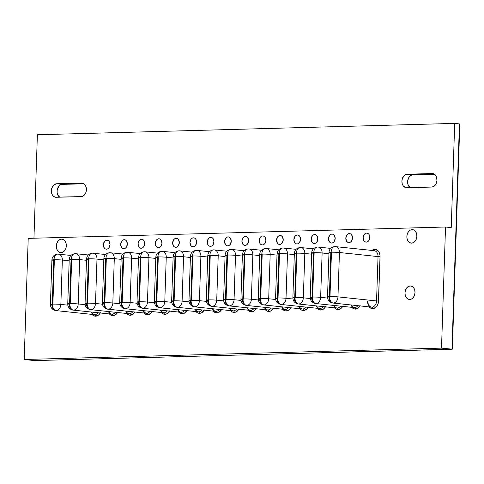 <?xml version="1.0" encoding="UTF-8"?>
<svg xmlns="http://www.w3.org/2000/svg" width="484" height="484" viewBox="0 0 484 484"><rect width="100%" height="100%" fill="white"/><g stroke="black" fill="none" stroke-linecap="round" stroke-linejoin="round"><path stroke-width="0.73" d="M194.259 306.802A6.074 4.471 -84 0 0 194.731 306.82A5.651 3.805 -91.6 0 1 191.119 300.788A0.423 0.315 96 0 1 190.817 300.37L191.119 300.788L191.446 300.358L192.916 255.994L192.62 255.582L192.287 256.012L190.817 300.37L192.287 256.012A5.651 0.375 -178.1 0 0 190.448 256.224A5.651 0.375 1.9 0 1 192.287 256.012A0.423 0.315 96 0 1 192.62 255.582A5.651 3.805 -91.6 0 1 196.232 250.337A5.651 3.805 -91.6 0 1 196.607 250.349A6.074 4.471 96 0 1 197.042 250.367A6.074 4.471 96 0 1 200.89 256.284A5.651 0.375 -178.1 0 0 192.916 255.994L191.446 300.358A0.423 0.315 96 0 1 191.119 300.788A5.651 3.805 88.4 0 0 194.731 306.82A6.074 4.471 -84 0 0 199.42 300.643A5.651 0.375 -178.1 0 0 191.446 300.358A5.651 0.375 1.9 0 1 199.42 300.643L200.89 256.284L207.721 257.004L200.89 256.284A6.074 4.471 -84 0 0 197.085 250.367A6.074 4.471 -84 0 0 196.607 250.349A5.651 3.805 88.4 0 0 196.232 250.337A5.651 3.805 88.4 0 0 192.62 255.582A0.423 0.315 96 0 1 192.916 255.994A5.651 0.375 1.9 0 1 200.89 256.284L199.42 300.643A6.074 4.471 96 0 1 194.731 306.82A6.074 4.471 96 0 1 194.296 306.802A6.074 4.471 96 0 1 190.448 300.891A5.651 0.375 1.9 0 1 188.978 300.588A5.651 0.375 1.9 0 1 190.817 300.37A5.651 0.375 -178.1 0 0 188.978 300.588L190.448 256.224A5.651 0.375 1.9 0 0 191.918 256.526M176.938 307.273A6.074 4.471 -84 0 0 177.416 307.292A5.651 3.805 -91.6 0 1 173.798 301.26A0.423 0.315 96 0 1 173.502 300.842L173.798 301.26L174.125 300.824L175.595 256.466L175.299 256.054L174.972 256.484L173.502 300.842L174.972 256.484A0.423 0.315 96 0 1 175.299 256.054A5.651 3.805 -91.6 0 1 178.917 250.809A5.651 3.805 -91.6 0 1 179.286 250.821A6.074 4.471 96 0 1 179.727 250.839A6.074 4.471 96 0 1 183.575 256.756A5.651 0.375 -178.1 0 0 175.595 256.466L174.125 300.824A5.651 0.375 1.9 0 1 182.099 301.115L183.575 256.756L190.406 257.476L183.575 256.756A6.074 4.471 -84 0 0 179.764 250.839A6.074 4.471 -84 0 0 179.286 250.821A5.651 3.805 88.4 0 0 178.917 250.809A5.651 3.805 88.4 0 0 175.299 256.054A0.423 0.315 96 0 1 175.595 256.466A5.651 0.375 1.9 0 1 183.575 256.756L182.099 301.115A5.651 0.375 -178.1 0 0 174.125 300.824A0.423 0.315 96 0 1 173.798 301.26A5.651 3.805 88.4 0 0 177.416 307.292A6.074 4.471 -84 0 0 182.099 301.115A6.074 4.471 96 0 1 177.416 307.292A6.074 4.471 96 0 1 176.975 307.273A6.074 4.471 96 0 1 173.127 301.357A5.651 0.375 1.9 0 1 171.657 301.06A5.651 0.375 1.9 0 1 173.502 300.842A5.651 0.375 -178.1 0 0 171.657 301.06L173.127 256.695A5.651 0.375 1.9 0 1 174.972 256.484A5.651 0.375 -178.1 0 0 173.127 256.695A5.651 0.375 1.9 0 0 174.603 256.998M159.617 307.745A6.074 4.471 -84 0 0 160.095 307.763A5.651 3.805 -91.6 0 1 156.483 301.732A0.423 0.315 96 0 1 156.181 301.314L156.483 301.732L156.81 301.296L158.28 256.937L157.978 256.52L157.651 256.956L156.181 301.314L157.651 256.956A0.423 0.315 96 0 1 157.978 256.52A5.651 3.805 -91.6 0 1 161.596 251.281A5.651 3.805 -91.6 0 1 161.971 251.293A6.074 4.471 96 0 1 162.406 251.311A6.074 4.471 96 0 1 166.254 257.222A5.651 0.375 -178.1 0 0 158.28 256.937L156.81 301.296A5.651 0.375 1.9 0 1 164.784 301.586L166.254 257.222L173.084 257.948L166.254 257.222A6.074 4.471 -84 0 0 162.442 251.311A6.074 4.471 -84 0 0 161.971 251.293A5.651 3.805 88.4 0 0 161.596 251.281A5.651 3.805 88.4 0 0 157.978 256.52A0.423 0.315 96 0 1 158.28 256.937A5.651 0.375 1.9 0 1 166.254 257.222L164.784 301.586A5.651 0.375 -178.1 0 0 156.81 301.296A0.423 0.315 96 0 1 156.483 301.732A5.651 3.805 88.4 0 0 160.095 307.763A6.074 4.471 -84 0 0 164.784 301.586A6.074 4.471 96 0 1 160.095 307.763A6.074 4.471 96 0 1 159.659 307.745A6.074 4.471 96 0 1 155.812 301.828A5.651 0.375 1.9 0 1 154.335 301.532A5.651 0.375 1.9 0 1 156.181 301.314A5.651 0.375 -178.1 0 0 154.335 301.526L155.812 257.167A5.651 0.375 1.9 0 1 157.651 256.956A5.651 0.375 -178.1 0 0 155.812 257.167A5.651 0.375 1.9 0 0 157.282 257.47M142.302 308.217A6.074 4.471 -84 0 0 142.78 308.235A5.651 3.805 -91.6 0 1 139.162 302.204A0.423 0.315 96 0 1 138.866 301.786L139.162 302.204L139.489 301.768L140.959 257.409L140.662 256.992L140.336 257.428L138.866 301.786L140.336 257.428A0.423 0.315 96 0 1 140.662 256.992A5.651 3.805 -91.6 0 1 144.28 251.753A5.651 3.805 -91.6 0 1 144.649 251.765A6.074 4.471 96 0 1 145.085 251.777A6.074 4.471 96 0 1 148.933 257.694A5.651 0.375 -178.1 0 0 140.959 257.409L139.489 301.768A5.651 0.375 1.9 0 1 147.463 302.058L148.933 257.694L155.769 258.42L148.933 257.694A6.074 4.471 -84 0 0 145.127 251.783A6.074 4.471 -84 0 0 144.649 251.765A5.651 3.805 88.4 0 0 144.28 251.753A5.651 3.805 88.4 0 0 140.662 256.992A0.423 0.315 96 0 1 140.959 257.409A5.651 0.375 1.9 0 1 148.933 257.694L147.463 302.058A5.651 0.375 -178.1 0 0 139.489 301.768A0.423 0.315 96 0 1 139.162 302.204A5.651 3.805 88.4 0 0 142.78 308.235A6.074 4.471 -84 0 0 147.463 302.058A6.074 4.471 96 0 1 142.78 308.235A6.074 4.471 96 0 1 142.338 308.217A6.074 4.471 96 0 1 138.491 302.3A5.651 0.375 1.9 0 1 137.02 302.004A5.651 0.375 1.9 0 1 138.866 301.786A5.651 0.375 -178.1 0 0 137.02 301.998M124.981 308.683A6.074 4.471 -84 0 0 125.459 308.707A5.651 3.805 -91.6 0 1 121.841 302.669A0.423 0.315 96 0 1 121.544 302.258L121.841 302.669L122.168 302.24L123.644 257.881L123.341 257.464L123.015 257.899L121.544 302.258L123.015 257.899A0.423 0.315 96 0 1 123.341 257.464A5.651 3.805 -91.6 0 1 126.959 252.224A5.651 3.805 -91.6 0 1 127.334 252.237A6.074 4.471 96 0 1 127.77 252.249A6.074 4.471 96 0 1 131.618 258.166A5.651 0.375 -178.1 0 0 123.644 257.881L122.168 302.24A5.651 0.375 1.9 0 1 130.148 302.53L131.618 258.166L138.448 258.892L131.618 258.166A6.074 4.471 -84 0 0 127.806 252.255A6.074 4.471 -84 0 0 127.334 252.237A5.651 3.805 88.4 0 0 126.959 252.224A5.651 3.805 88.4 0 0 123.341 257.464A0.423 0.315 96 0 1 123.644 257.881A5.651 0.375 1.9 0 1 131.618 258.166L130.148 302.53A5.651 0.375 -178.1 0 0 122.168 302.24A0.423 0.315 96 0 1 121.841 302.669A5.651 3.805 88.4 0 0 125.459 308.707A6.074 4.471 -84 0 0 130.148 302.53A6.074 4.471 96 0 1 125.459 308.707A6.074 4.471 96 0 1 125.023 308.689A6.074 4.471 96 0 1 121.175 302.772A5.651 0.375 1.9 0 1 119.699 302.47A5.651 0.375 1.9 0 1 121.544 302.258A5.651 0.375 -178.1 0 0 119.699 302.47L121.175 258.111A5.651 0.375 1.9 0 1 123.015 257.899A5.651 0.375 -178.1 0 0 121.175 258.111A5.651 0.375 1.9 0 0 122.646 258.414M107.666 309.155A6.074 4.471 -84 0 0 108.138 309.179A5.651 3.805 -91.6 0 1 104.526 303.141A0.423 0.315 96 0 1 104.223 302.73L104.526 303.141L104.853 302.712L106.323 258.353L106.026 257.936L105.7 258.365L104.223 302.73L105.7 258.365A0.423 0.315 96 0 1 106.026 257.936A5.651 3.805 -91.6 0 1 109.644 252.69A5.651 3.805 -91.6 0 1 110.013 252.702A6.074 4.471 96 0 1 110.449 252.721A6.074 4.471 96 0 1 114.297 258.637A5.651 0.375 -178.1 0 0 106.323 258.353L104.853 302.712A5.651 0.375 1.9 0 1 112.826 303.002L114.297 258.637L121.133 259.357L114.297 258.637A6.074 4.471 -84 0 0 110.491 252.727A6.074 4.471 -84 0 0 110.013 252.702A5.651 3.805 88.4 0 0 109.644 252.69A5.651 3.805 88.4 0 0 106.026 257.936A0.423 0.315 96 0 1 106.323 258.353A5.651 0.375 1.9 0 1 114.297 258.637L112.826 303.002A5.651 0.375 -178.1 0 0 104.853 302.712A0.423 0.315 96 0 1 104.526 303.141A5.651 3.805 88.4 0 0 108.138 309.179A6.074 4.471 -84 0 0 112.826 303.002A6.074 4.471 96 0 1 108.138 309.179A6.074 4.471 96 0 1 107.702 309.161A6.074 4.471 96 0 1 103.854 303.244A5.651 0.375 1.9 0 1 102.384 302.942A5.651 0.375 1.9 0 1 104.223 302.73A5.651 0.375 -178.1 0 0 102.384 302.942L103.854 258.583A5.651 0.375 1.9 0 1 105.7 258.365A5.651 0.375 -178.1 0 0 103.854 258.583A5.651 0.375 1.9 0 0 105.324 258.886M90.345 309.627A6.074 4.471 -84 0 0 90.823 309.651A5.651 3.805 -91.6 0 1 87.205 303.613A0.423 0.315 96 0 1 86.908 303.202L87.205 303.613L87.531 303.184L89.008 258.825L88.705 258.408L88.378 258.837L86.908 303.202L88.378 258.837A0.423 0.315 96 0 1 88.705 258.408A5.651 3.805 -91.6 0 1 92.323 253.162A5.651 3.805 -91.6 0 1 92.698 253.174A6.074 4.471 96 0 1 93.134 253.192A6.074 4.471 96 0 1 96.981 259.109A5.651 0.375 -178.1 0 0 89.008 258.825L87.531 303.184A5.651 0.375 1.9 0 1 95.511 303.474L96.981 259.109L103.812 259.829L96.981 259.109A6.074 4.471 -84 0 0 93.17 253.199A6.074 4.471 -84 0 0 92.698 253.174A5.651 3.805 88.4 0 0 92.323 253.162A5.651 3.805 88.4 0 0 88.705 258.408A0.423 0.315 96 0 1 89.008 258.825A5.651 0.375 1.9 0 1 96.981 259.109L95.511 303.474A5.651 0.375 -178.1 0 0 87.531 303.184A0.423 0.315 96 0 1 87.205 303.613A5.651 3.805 88.4 0 0 90.823 309.651A6.074 4.471 -84 0 0 95.511 303.474A6.074 4.471 96 0 1 90.823 309.651A6.074 4.471 96 0 1 90.387 309.633A6.074 4.471 96 0 1 86.539 303.716A5.651 0.375 1.9 0 1 85.063 303.414A5.651 0.375 1.9 0 1 86.908 303.202A5.651 0.375 -178.1 0 0 85.063 303.414L86.533 259.055A5.651 0.375 1.9 0 1 88.378 258.837A5.651 0.375 -178.1 0 0 86.533 259.055A5.651 0.375 1.9 0 0 88.009 259.357M73.03 310.099A6.074 4.471 -84 0 0 73.501 310.123A5.651 3.805 -91.6 0 1 69.89 304.085A0.423 0.315 96 0 1 69.587 303.674L69.89 304.085L70.216 303.656L71.686 259.291L71.39 258.879L71.063 259.309L69.587 303.674L71.063 259.309A0.423 0.315 96 0 1 71.39 258.879A5.651 3.805 -91.6 0 1 75.008 253.634A5.651 3.805 -91.6 0 1 75.377 253.646A6.074 4.471 96 0 1 75.813 253.664A6.074 4.471 96 0 1 79.66 259.581A5.651 0.375 -178.1 0 0 71.686 259.291L70.216 303.656A5.651 0.375 1.9 0 1 78.19 303.946L79.66 259.581L86.497 260.301L79.66 259.581A6.074 4.471 -84 0 0 75.855 253.67A6.074 4.471 -84 0 0 75.377 253.646A5.651 3.805 88.4 0 0 75.008 253.634A5.651 3.805 88.4 0 0 71.39 258.879A0.423 0.315 96 0 1 71.686 259.291A5.651 0.375 1.9 0 1 79.66 259.581L78.19 303.946A5.651 0.375 -178.1 0 0 70.216 303.656A0.423 0.315 96 0 1 69.89 304.085A5.651 3.805 88.4 0 0 73.501 310.123A6.074 4.471 -84 0 0 78.19 303.946A6.074 4.471 96 0 1 73.501 310.123A6.074 4.471 96 0 1 73.066 310.105A6.074 4.471 96 0 1 69.218 304.188A5.651 0.375 1.9 0 1 67.748 303.885A5.651 0.375 1.9 0 1 69.587 303.674A5.651 0.375 -178.1 0 0 67.748 303.885L69.218 259.527A5.651 0.375 1.9 0 1 71.063 259.309A5.651 0.375 -178.1 0 0 69.218 259.527A5.651 0.375 1.9 0 0 70.688 259.823M55.708 310.571A6.074 4.471 -84 0 0 56.186 310.595A5.651 3.805 -91.6 0 1 52.568 304.557A0.423 0.315 96 0 1 52.272 304.146L52.568 304.557L52.895 304.127L54.365 259.763L54.069 259.351L53.742 259.781L52.272 304.146L53.742 259.781A0.423 0.315 96 0 1 54.069 259.351A5.651 3.805 -91.6 0 1 57.687 254.106A5.651 3.805 -91.6 0 1 58.056 254.118A6.074 4.471 96 0 1 58.497 254.136A6.074 4.471 96 0 1 62.345 260.053A5.651 0.375 -178.1 0 0 54.365 259.763L52.895 304.127A5.651 0.375 1.9 0 1 60.869 304.412L62.345 260.053L69.176 260.773L62.345 260.053A6.074 4.471 -84 0 0 58.534 254.142A6.074 4.471 -84 0 0 58.056 254.118A5.651 3.805 88.4 0 0 57.687 254.106A5.651 3.805 88.4 0 0 54.069 259.351A0.423 0.315 96 0 1 54.365 259.763A5.651 0.375 1.9 0 1 62.345 260.053L60.869 304.412A5.651 0.375 -178.1 0 0 52.895 304.127A0.423 0.315 96 0 1 52.568 304.557A5.651 3.805 88.4 0 0 56.186 310.595A6.074 4.471 -84 0 0 60.869 304.412A6.074 4.471 96 0 1 56.186 310.595A6.074 4.471 96 0 1 55.751 310.577A6.074 4.471 96 0 1 51.897 304.66A5.651 0.375 1.9 0 1 50.427 304.357A5.651 0.375 1.9 0 1 52.272 304.146A5.651 0.375 -178.1 0 0 50.427 304.357L51.897 259.999A5.651 0.375 1.9 0 1 53.742 259.781A5.651 0.375 -178.1 0 0 51.897 259.999A5.651 0.375 1.9 0 0 53.373 260.295M211.575 306.33A6.074 4.471 -84 0 0 212.052 306.348A5.651 3.805 -91.6 0 1 208.435 300.316A0.423 0.315 96 0 1 208.138 299.899L208.435 300.316L208.761 299.886L210.231 255.522L209.935 255.11L209.608 255.54L208.138 299.899L209.608 255.54A0.423 0.315 96 0 1 209.935 255.11A5.651 3.805 -91.6 0 1 213.553 249.865A5.651 3.805 -91.6 0 1 213.922 249.877A6.074 4.471 96 0 1 214.364 249.895A6.074 4.471 96 0 1 218.211 255.812A5.651 0.375 -178.1 0 0 210.231 255.522L208.761 299.886A5.651 0.375 1.9 0 1 216.735 300.171L218.211 255.812L225.042 256.532L218.211 255.812A6.074 4.471 -84 0 0 214.4 249.895A6.074 4.471 -84 0 0 213.922 249.877A5.651 3.805 88.4 0 0 213.553 249.865A5.651 3.805 88.4 0 0 209.935 255.11A0.423 0.315 96 0 1 210.231 255.522A5.651 0.375 1.9 0 1 218.211 255.812L216.735 300.171A5.651 0.375 -178.1 0 0 208.761 299.886A0.423 0.315 96 0 1 208.435 300.316A5.651 3.805 88.4 0 0 212.052 306.348A6.074 4.471 -84 0 0 216.735 300.171A6.074 4.471 96 0 1 212.052 306.348A6.074 4.471 96 0 1 211.617 306.336A6.074 4.471 96 0 1 207.763 300.419A5.651 0.375 1.9 0 1 206.293 300.116A5.651 0.375 1.9 0 1 208.138 299.899A5.651 0.375 -178.1 0 0 206.293 300.116L207.763 255.752A5.651 0.375 1.9 0 1 209.608 255.54A5.651 0.375 -178.1 0 0 207.763 255.752A5.651 0.375 1.9 0 0 209.239 256.054M228.896 305.858A6.074 4.471 -84 0 0 229.368 305.876A5.651 3.805 -91.6 0 1 225.756 299.844A0.423 0.315 96 0 1 225.453 299.433L225.756 299.844L226.082 299.414L227.553 255.05L227.256 254.638L226.929 255.068L225.453 299.433L226.929 255.068A0.423 0.315 96 0 1 227.256 254.638A5.651 3.805 -91.6 0 1 230.874 249.393A5.651 3.805 -91.6 0 1 231.243 249.405A6.074 4.471 96 0 1 231.679 249.423A6.074 4.471 96 0 1 235.526 255.34A5.651 0.375 -178.1 0 0 227.553 255.05L226.082 299.414A5.651 0.375 1.9 0 1 234.056 299.699L235.526 255.34L242.363 256.06L235.526 255.34A6.074 4.471 -84 0 0 231.721 249.429A6.074 4.471 -84 0 0 231.243 249.405A5.651 3.805 88.4 0 0 230.874 249.393A5.651 3.805 88.4 0 0 227.256 254.638A0.423 0.315 96 0 1 227.553 255.05A5.651 0.375 1.9 0 1 235.526 255.34L234.056 299.699A5.651 0.375 -178.1 0 0 226.082 299.414A0.423 0.315 96 0 1 225.756 299.844A5.651 3.805 88.4 0 0 229.368 305.876A6.074 4.471 -84 0 0 234.056 299.699A6.074 4.471 96 0 1 229.368 305.876A6.074 4.471 96 0 1 228.932 305.864A6.074 4.471 96 0 1 225.084 299.947A5.651 0.375 1.9 0 1 223.614 299.644A5.651 0.375 1.9 0 1 225.453 299.433A5.651 0.375 -178.1 0 0 223.614 299.644L225.084 255.28A5.651 0.375 1.9 0 1 226.929 255.068A5.651 0.375 -178.1 0 0 225.084 255.28A5.651 0.375 1.9 0 0 226.554 255.582M246.211 305.386A6.074 4.471 -84 0 0 246.689 305.41A5.651 3.805 -91.6 0 1 243.071 299.372A0.423 0.315 96 0 1 242.774 298.961L243.071 299.372L243.398 298.943L244.874 254.578L244.571 254.167L244.245 254.596L242.774 298.961L244.245 254.596A0.423 0.315 96 0 1 244.571 254.167A5.651 3.805 -91.6 0 1 248.189 248.921A5.651 3.805 -91.6 0 1 248.564 248.933A6.074 4.471 96 0 1 249 248.951A6.074 4.471 96 0 1 252.848 254.868A5.651 0.375 -178.1 0 0 244.874 254.578L243.398 298.943A5.651 0.375 1.9 0 1 251.377 299.227L252.848 254.868L259.678 255.588L252.848 254.868A6.074 4.471 -84 0 0 249.036 248.957A6.074 4.471 -84 0 0 248.564 248.933A5.651 3.805 88.4 0 0 248.189 248.921A5.651 3.805 88.4 0 0 244.571 254.167A0.423 0.315 96 0 1 244.874 254.578A5.651 0.375 1.9 0 1 252.848 254.868L251.377 299.227A5.651 0.375 -178.1 0 0 243.398 298.943A0.423 0.315 96 0 1 243.071 299.372A5.651 3.805 88.4 0 0 246.689 305.41A6.074 4.471 -84 0 0 251.377 299.227A6.074 4.471 96 0 1 246.689 305.41A6.074 4.471 96 0 1 246.253 305.392A6.074 4.471 96 0 1 242.405 299.475A5.651 0.375 1.9 0 1 240.929 299.173A5.651 0.375 1.9 0 1 242.774 298.961A5.651 0.375 -178.1 0 0 240.929 299.173L242.399 254.814A5.651 0.375 -178.1 0 1 244.245 254.596A5.651 0.375 1.9 0 0 242.399 254.808A5.651 0.375 1.9 0 0 243.876 255.11M263.532 304.914A6.074 4.471 -84 0 0 264.004 304.938A5.651 3.805 -91.6 0 1 260.392 298.9A0.423 0.315 96 0 1 260.089 298.489L260.392 298.9L260.719 298.471L262.189 254.106L261.892 253.695L261.566 254.124L260.089 298.489L261.566 254.124A0.423 0.315 96 0 1 261.892 253.695A5.651 3.805 -91.6 0 1 265.51 248.449A5.651 3.805 -91.6 0 1 265.879 248.461A6.074 4.471 96 0 1 266.315 248.48A6.074 4.471 96 0 1 270.163 254.396A5.651 0.375 -178.1 0 0 262.189 254.106L260.719 298.471A5.651 0.375 1.9 0 1 268.693 298.755L270.163 254.396L276.999 255.116L270.163 254.396A6.074 4.471 -84 0 0 266.357 248.486A6.074 4.471 -84 0 0 265.879 248.461A5.651 3.805 88.4 0 0 265.51 248.449A5.651 3.805 88.4 0 0 261.892 253.695A0.423 0.315 96 0 1 262.189 254.106A5.651 0.375 1.9 0 1 270.163 254.396L268.693 298.755A5.651 0.375 -178.1 0 0 260.719 298.471A0.423 0.315 96 0 1 260.392 298.9A5.651 3.805 88.4 0 0 264.004 304.938A6.074 4.471 -84 0 0 268.693 298.755A6.074 4.471 96 0 1 264.004 304.938A6.074 4.471 96 0 1 263.568 304.92A6.074 4.471 96 0 1 259.72 299.003A5.651 0.375 1.9 0 1 258.25 298.701A5.651 0.375 1.9 0 1 260.089 298.489A5.651 0.375 -178.1 0 0 258.25 298.701L259.72 254.342A5.651 0.375 1.9 0 1 261.566 254.124A5.651 0.375 -178.1 0 0 259.72 254.342A5.651 0.375 1.9 0 0 261.191 254.638M280.847 304.442A6.074 4.471 -84 0 0 281.325 304.466A5.651 3.805 -91.6 0 1 277.707 298.428A0.423 0.315 96 0 1 277.411 298.017L277.707 298.428L278.034 297.999L279.51 253.634L279.207 253.223L278.881 253.652L277.411 298.017L278.881 253.652A0.423 0.315 96 0 1 279.207 253.223A5.651 3.805 -91.6 0 1 282.825 247.977A5.651 3.805 -91.6 0 1 283.201 247.989A6.074 4.471 96 0 1 283.636 248.008A6.074 4.471 96 0 1 287.484 253.925A5.651 0.375 -178.1 0 0 279.51 253.634L278.034 297.999A5.651 0.375 1.9 0 1 286.014 298.289L287.484 253.925L294.314 254.644L287.484 253.925A6.074 4.471 -84 0 0 283.672 248.014A6.074 4.471 -84 0 0 283.201 247.989A5.651 3.805 88.4 0 0 282.825 247.977A5.651 3.805 88.4 0 0 279.207 253.223A0.423 0.315 96 0 1 279.51 253.634A5.651 0.375 1.9 0 1 287.484 253.925L286.014 298.289A5.651 0.375 -178.1 0 0 278.034 297.999A0.423 0.315 96 0 1 277.707 298.428A5.651 3.805 88.4 0 0 281.325 304.466A6.074 4.471 -84 0 0 286.014 298.289A6.074 4.471 96 0 1 281.325 304.466A6.074 4.471 96 0 1 280.889 304.448A6.074 4.471 96 0 1 277.042 298.531A5.651 0.375 1.9 0 1 275.565 298.229A5.651 0.375 1.9 0 1 277.411 298.017A5.651 0.375 -178.1 0 0 275.565 298.229L277.042 253.87A5.651 0.375 1.9 0 1 278.881 253.652A5.651 0.375 -178.1 0 0 277.042 253.87A5.651 0.375 1.9 0 0 278.512 254.167M298.168 303.97A6.074 4.471 -84 0 0 298.646 303.994A5.651 3.805 -91.6 0 1 295.028 297.956A0.423 0.315 96 0 1 294.732 297.545L295.028 297.956L295.355 297.527L296.825 253.168L296.529 252.751L296.202 253.18L294.732 297.545L296.202 253.18A0.423 0.315 96 0 1 296.529 252.751A5.651 3.805 -91.6 0 1 300.147 247.506A5.651 3.805 -91.6 0 1 300.516 247.518A6.074 4.471 96 0 1 300.951 247.536A6.074 4.471 96 0 1 304.805 253.453A5.651 0.375 -178.1 0 0 296.825 253.168L295.355 297.527A5.651 0.375 1.9 0 1 303.329 297.817L304.805 253.453L311.635 254.173L304.805 253.453A6.074 4.471 -84 0 0 300.994 247.542A6.074 4.471 -84 0 0 300.516 247.518A5.651 3.805 88.4 0 0 300.147 247.506A5.651 3.805 88.4 0 0 296.529 252.751A0.423 0.315 96 0 1 296.825 253.168A5.651 0.375 1.9 0 1 304.805 253.453L303.329 297.817A5.651 0.375 -178.1 0 0 295.355 297.527A0.423 0.315 96 0 1 295.028 297.956A5.651 3.805 88.4 0 0 298.646 303.994A6.074 4.471 -84 0 0 303.329 297.817A6.074 4.471 96 0 1 298.646 303.994A6.074 4.471 96 0 1 298.204 303.976A6.074 4.471 96 0 1 294.357 298.059A5.651 0.375 1.9 0 1 292.887 297.757A5.651 0.375 1.9 0 1 294.732 297.545A5.651 0.375 -178.1 0 0 292.887 297.757L294.357 253.398A5.651 0.375 1.9 0 1 296.202 253.18A5.651 0.375 -178.1 0 0 294.357 253.398A5.651 0.375 1.9 0 0 295.833 253.695M315.489 303.498A6.074 4.471 -84 0 0 315.961 303.522A5.651 3.805 -91.6 0 1 312.349 297.485A0.423 0.315 96 0 1 312.047 297.073L312.349 297.485L312.676 297.055L314.146 252.696L313.844 252.279L313.517 252.708L312.047 297.073L313.517 252.708A0.423 0.315 96 0 1 313.844 252.279A5.651 3.805 -91.6 0 1 317.462 247.034A5.651 3.805 -91.6 0 1 317.837 247.046A6.074 4.471 96 0 1 318.272 247.064A6.074 4.471 96 0 1 322.12 252.981A5.651 0.375 -178.1 0 0 314.146 252.696L312.676 297.055A5.651 0.375 1.9 0 1 320.65 297.345L322.12 252.981L328.951 253.701L322.12 252.981A6.074 4.471 -84 0 0 318.309 247.07A6.074 4.471 -84 0 0 317.837 247.046A5.651 3.805 88.4 0 0 317.462 247.034A5.651 3.805 88.4 0 0 313.844 252.279A0.423 0.315 96 0 1 314.146 252.696A5.651 0.375 1.9 0 1 322.12 252.981L320.65 297.345A5.651 0.375 -178.1 0 0 312.676 297.055A0.423 0.315 96 0 1 312.349 297.485A5.651 3.805 88.4 0 0 315.961 303.522A6.074 4.471 -84 0 0 320.65 297.345A6.074 4.471 96 0 1 315.961 303.522A6.074 4.471 96 0 1 315.526 303.504A6.074 4.471 96 0 1 311.678 297.587A5.651 0.375 1.9 0 1 310.202 297.285A5.651 0.375 1.9 0 1 312.047 297.073A5.651 0.375 -178.1 0 0 310.202 297.285L311.678 252.926A5.651 0.375 1.9 0 1 313.517 252.708A5.651 0.375 -178.1 0 0 311.678 252.926A5.651 0.375 1.9 0 0 313.148 253.229M367.955 301.266C367.901 304.46 369.062 306.408 371.44 307.11A6.074 4.471 -84 0 0 371.875 307.128A6.074 4.471 -84 0 0 376.558 300.945L337.965 296.873A6.074 4.471 96 0 1 333.282 303.051A5.651 3.805 -91.6 0 1 329.664 297.013A0.423 0.315 96 0 1 329.368 296.601L329.664 297.013L329.991 296.583L331.461 252.224L331.165 251.807L330.838 252.243L329.368 296.601L330.838 252.243A0.423 0.315 96 0 1 331.165 251.807A5.651 3.805 -91.6 0 1 334.783 246.562A5.651 3.805 -91.6 0 1 335.152 246.58A6.074 4.471 96 0 1 335.594 246.592A6.074 4.471 96 0 1 339.441 252.509A5.651 0.375 -178.1 0 0 331.461 252.224L329.991 296.583A5.651 0.375 1.9 0 1 337.965 296.873L339.441 252.509L378.034 256.587L376.558 300.945L337.965 296.873A5.651 0.375 -178.1 0 0 329.991 296.583A0.423 0.315 96 0 1 329.664 297.013A5.651 3.805 88.4 0 0 333.282 303.051A6.074 4.471 -84 0 0 337.965 296.873L339.441 252.509L378.034 256.587A6.074 4.471 -84 0 0 374.186 250.67L334.813 246.562C331.244 247.1 329.301 249.066 328.993 252.454A5.651 0.375 1.9 0 1 330.838 252.243A5.651 0.375 -178.1 0 0 328.993 252.454L327.523 296.813A5.651 0.375 1.9 0 1 329.368 296.601A5.651 0.375 -178.1 0 0 327.523 296.813A5.651 0.375 1.9 0 0 328.993 297.115A6.074 4.471 96 0 0 332.841 303.032C329.38 302.246 327.608 300.177 327.523 296.813M139.961 257.942A5.651 0.375 1.9 0 1 138.491 257.639A5.651 0.375 1.9 0 1 140.336 257.428A5.651 0.375 -178.1 0 0 138.491 257.639L137.02 302.004C137.105 305.362 138.878 307.431 142.338 308.217L180.931 312.295A6.074 4.471 -84 0 0 181.373 312.313A6.074 4.471 -84 0 0 184.652 310.389A6.074 4.471 -84 0 1 181.373 312.313A1.41 0.95 -91.6 0 1 182.274 313.82A7.484 5.512 96 0 1 178.681 312.059M330.469 252.757A5.651 0.375 1.9 0 1 328.993 252.454M229.96 308.272L231.255 310.135L232.889 310.879A6.074 4.471 -84 0 0 233.324 310.897A6.074 4.471 -84 0 0 236.603 308.974A6.074 4.471 -84 0 1 233.324 310.897A1.41 0.95 -91.6 0 1 234.232 312.404A7.484 5.512 96 0 1 230.638 310.643M206.384 301.381L199.42 300.643L206.384 301.381M189.062 301.853L182.099 301.115L189.062 301.853M212.645 308.744L213.934 310.607L215.574 311.351A6.074 4.471 -84 0 0 216.009 311.369A6.074 4.471 -84 0 0 219.288 309.445A6.074 4.471 -84 0 1 216.009 311.369A1.41 0.95 -91.6 0 1 216.911 312.876A7.484 5.512 96 0 1 213.317 311.115M171.741 302.318L164.784 301.586L171.741 302.318M195.324 309.216L196.613 311.073L198.252 311.823A6.074 4.471 -84 0 0 198.688 311.841A6.074 4.471 -84 0 0 201.967 309.917A6.074 4.471 -84 0 1 198.688 311.841A1.41 0.95 -91.6 0 1 199.596 313.348A7.484 5.512 96 0 1 196.002 311.587M154.426 302.79L147.463 302.058L154.426 302.79M137.105 303.262L130.148 302.53L137.105 303.262M160.688 310.153L161.977 312.017L163.616 312.767A6.074 4.471 -84 0 0 164.052 312.785A6.074 4.471 -84 0 0 167.331 310.855A6.074 4.471 -84 0 1 164.052 312.785A1.41 0.95 -91.6 0 1 164.953 314.291A7.484 5.512 96 0 1 161.366 312.525M119.79 303.734L112.826 303.002L119.79 303.734M143.373 310.625L144.662 312.489L146.295 313.239A6.074 4.471 -84 0 0 146.731 313.251A6.074 4.471 -84 0 0 150.016 311.327A6.074 4.471 -84 0 1 146.731 313.251A1.41 0.95 -91.6 0 1 147.638 314.763A7.484 5.512 96 0 1 144.044 312.997M102.469 304.206L95.511 303.474L102.469 304.206M126.052 311.097L127.34 312.96L128.98 313.711A6.074 4.471 -84 0 0 129.416 313.723A6.074 4.471 -84 0 0 132.695 311.799A6.074 4.471 -84 0 1 129.416 313.723A1.41 0.95 -91.6 0 1 130.317 315.235A7.484 5.512 96 0 1 126.723 313.469M85.154 304.678L78.19 303.946L85.154 304.678M108.737 311.569L110.025 313.432L111.659 314.183A6.074 4.471 -84 0 0 112.094 314.195A6.074 4.471 -84 0 0 115.373 312.271A6.074 4.471 -84 0 1 112.094 314.195A1.41 0.95 -91.6 0 1 113.002 315.707A7.484 5.512 96 0 1 109.408 313.941M67.833 305.15L60.869 304.412L67.833 305.15M91.415 312.041L92.704 313.904L94.344 314.648A6.074 4.471 -84 0 0 94.779 314.667A6.074 4.471 -84 0 0 98.058 312.743A6.074 4.471 -84 0 1 94.779 314.667A1.41 0.95 -91.6 0 1 95.681 316.179A7.484 5.512 96 0 1 92.087 314.412M223.699 300.909L216.735 300.171L223.699 300.909M247.282 307.8L248.57 309.663L250.21 310.407A6.074 4.471 -84 0 0 250.645 310.425A6.074 4.471 -84 0 0 253.925 308.502A6.074 4.471 -84 0 1 250.645 310.425A1.41 0.95 -91.6 0 1 251.547 311.932A7.484 5.512 96 0 1 247.953 310.171M241.02 300.437L234.056 299.699L241.02 300.437M264.603 307.328L265.891 309.191L267.525 309.935A6.074 4.471 -84 0 0 267.961 309.954A6.074 4.471 -84 0 0 271.24 308.03A6.074 4.471 -84 0 1 267.961 309.954A1.41 0.95 -91.6 0 1 268.868 311.46A7.484 5.512 96 0 1 265.274 309.7M258.335 299.965L251.377 299.227L258.335 299.965M281.918 306.856L283.207 308.719L284.846 309.464A6.074 4.471 -84 0 0 285.282 309.482A6.074 4.471 -84 0 0 288.561 307.558A6.074 4.471 -84 0 1 285.282 309.482A1.41 0.95 -91.6 0 1 286.183 310.994A7.484 5.512 96 0 1 282.589 309.228M275.656 299.493L268.693 298.755L275.656 299.493M299.239 306.384L300.528 308.248L302.161 308.992A6.074 4.471 -84 0 0 302.603 309.01A6.074 4.471 -84 0 0 305.882 307.086A6.074 4.471 -84 0 1 302.603 309.01A1.41 0.95 -91.6 0 1 303.504 310.522A7.484 5.512 96 0 1 299.911 308.756M292.971 299.021L286.014 298.289L292.971 299.021M316.554 305.912L317.843 307.776L319.482 308.526A6.074 4.471 -84 0 0 319.918 308.538A6.074 4.471 -84 0 0 323.197 306.614A6.074 4.471 -84 0 1 319.918 308.538A1.41 0.95 -91.6 0 1 320.819 310.05A7.484 5.512 96 0 1 317.232 308.284M310.292 298.549L303.329 297.817L310.292 298.549M333.875 305.44L335.164 307.304L336.797 308.054A6.074 4.471 -84 0 0 337.239 308.066A6.074 4.471 -84 0 0 340.518 306.142A6.074 4.471 -84 0 1 337.239 308.066A1.41 0.95 -91.6 0 1 338.141 309.578A7.484 5.512 96 0 1 334.547 307.812M327.608 298.077L320.65 297.345L327.608 298.077M351.19 304.968L352.479 306.832L354.119 307.582A6.074 4.471 -84 0 0 354.554 307.594A6.074 4.471 -84 0 0 357.833 305.67A6.074 4.471 -84 0 1 354.554 307.594A1.41 0.95 -91.6 0 1 355.462 309.107A7.484 5.512 96 0 1 351.868 307.34M332.804 303.026A6.074 4.471 -84 0 0 333.282 303.051A6.074 4.471 96 0 1 332.841 303.032L371.44 307.11M451.971 349.236L34.654 360.592L452.25 349.176L441.511 348.129L445.528 227.014L28.217 238.376L24.2 359.491L441.511 348.129L24.2 359.491L34.654 360.592L24.2 359.491L28.217 238.376L445.528 227.014L441.511 348.129L451.971 349.236L459.443 123.904L451.971 349.236L452.352 348.904M229.652 308.235A6.074 4.471 -84 0 0 232.852 310.873A6.074 4.471 -84 0 0 233.324 310.897A1.41 0.95 88.4 0 1 234.232 312.404L232.132 311.896L230.39 310.329M212.337 308.707A6.074 4.471 -84 0 0 215.531 311.345A6.074 4.471 -84 0 0 216.009 311.369A1.41 0.95 88.4 0 1 216.911 312.876L214.811 312.368L213.075 310.795M195.016 309.179A6.074 4.471 -84 0 0 198.216 311.817A6.074 4.471 -84 0 0 198.688 311.841A1.41 0.95 88.4 0 1 199.596 313.348L197.496 312.839L195.754 311.266M177.701 309.651A6.074 4.471 -84 0 0 180.895 312.289A6.074 4.471 -84 0 0 181.373 312.313A1.41 0.95 88.4 0 1 182.274 313.82L180.175 313.311L178.439 311.738M160.379 310.123A6.074 4.471 -84 0 0 163.574 312.761A6.074 4.471 -84 0 0 164.052 312.785A1.41 0.95 88.4 0 1 164.953 314.291L162.86 313.783L161.118 312.21M143.058 310.595A6.074 4.471 -84 0 0 146.259 313.233A6.074 4.471 -84 0 0 146.731 313.251A1.41 0.95 88.4 0 1 147.638 314.763L145.539 314.249L143.802 312.682M125.743 311.067A6.074 4.471 -84 0 0 128.938 313.705A6.074 4.471 -84 0 0 129.416 313.723A1.41 0.95 88.4 0 1 130.317 315.235L128.224 314.721L126.481 313.154M108.422 311.539A6.074 4.471 -84 0 0 111.623 314.176A6.074 4.471 -84 0 0 112.094 314.195A1.41 0.95 88.4 0 1 113.002 315.707L110.903 315.193L109.166 313.626M91.107 312.011A6.074 4.471 -84 0 0 94.301 314.648A6.074 4.471 -84 0 0 94.779 314.667A1.41 0.95 88.4 0 1 95.681 316.179L93.587 315.665L91.845 314.098M246.973 307.763A6.074 4.471 -84 0 0 250.167 310.401A6.074 4.471 -84 0 0 250.645 310.425A1.41 0.95 88.4 0 1 251.547 311.932L249.454 311.424L247.711 309.857M264.288 307.298A6.074 4.471 -84 0 0 267.489 309.935A6.074 4.471 -84 0 0 267.961 309.954A1.41 0.95 88.4 0 1 268.868 311.46L266.769 310.952L265.032 309.385M281.609 306.826A6.074 4.471 -84 0 0 284.804 309.464A6.074 4.471 -84 0 0 285.282 309.482A1.41 0.95 88.4 0 1 286.183 310.994L284.09 310.48L282.347 308.913M298.924 306.354A6.074 4.471 -84 0 0 302.125 308.992A6.074 4.471 -84 0 0 302.603 309.01A1.41 0.95 88.4 0 1 303.504 310.522L301.405 310.008L299.669 308.441M316.246 305.882A6.074 4.471 -84 0 0 319.44 308.52A6.074 4.471 -84 0 0 319.918 308.538A1.41 0.95 88.4 0 1 320.819 310.05L318.726 309.536L316.984 307.969M333.567 305.41A6.074 4.471 -84 0 0 336.761 308.048A6.074 4.471 -84 0 0 337.239 308.066A1.41 0.95 88.4 0 1 338.141 309.578L336.041 309.064L334.305 307.497M350.882 304.938A6.074 4.471 -84 0 0 354.082 307.576A6.074 4.471 -84 0 0 354.554 307.594A1.41 0.95 88.4 0 1 355.462 309.107L353.362 308.592L351.62 307.025M371.93 250.434A7.484 5.512 96 0 1 377.472 250.264A7.484 5.512 96 0 1 380.025 256.659L378.555 301.018L376.558 300.945L378.034 256.587L380.025 256.659L378.397 302.482L377.484 305.192L375.893 307.292L372.777 308.635A7.484 5.512 96 0 1 369.183 306.868M371.633 250.688L374.743 249.345L377.774 250.518L379.232 252.539L379.97 255.207L380.025 256.659L378.034 256.587A6.074 4.471 -84 0 0 374.09 250.664M367.586 301.193A6.074 4.471 -84 0 0 371.397 307.104A6.074 4.471 -84 0 0 371.875 307.128A1.41 0.95 -91.6 0 1 372.777 308.635L370.684 308.127L368.941 306.553M106.855 240.173A4.519 3.327 96 0 1 107.182 240.185A4.519 3.327 96 0 1 110.031 244.807A4.519 3.327 96 0 1 106.559 249.187L105.288 248.879L104.242 247.929L103.364 244.771L104.453 241.558L105.566 240.554L106.855 240.173L108.12 240.481L109.172 241.431L110.043 244.589L108.96 247.802L107.847 248.812L106.559 249.187A4.519 3.327 96 0 1 106.232 249.175A4.519 3.327 96 0 1 103.376 244.553A4.519 3.327 96 0 1 106.855 240.173L107.502 240.239L106.855 240.173M124.176 239.701A4.519 3.327 96 0 1 124.497 239.713A4.519 3.327 96 0 1 127.352 244.341A4.519 3.327 96 0 1 123.874 248.716L122.609 248.407L121.557 247.463L120.685 244.299L121.768 241.086L122.882 240.082L124.176 239.701L125.441 240.01L126.487 240.959L127.365 244.118L126.282 247.33L125.162 248.34L123.874 248.716A4.519 3.327 96 0 1 123.547 248.703A4.519 3.327 96 0 1 120.697 244.081A4.519 3.327 96 0 1 124.176 239.701L124.818 239.774L124.176 239.701M141.491 239.229A4.519 3.327 96 0 1 141.818 239.241A4.519 3.327 96 0 1 144.668 243.869A4.519 3.327 96 0 1 141.195 248.244L139.924 247.935L138.878 246.991L138.007 243.827L139.089 240.615L140.203 239.61L141.491 239.229L142.756 239.538L143.808 240.487L144.68 243.646L143.597 246.858L142.484 247.868L141.195 248.244A4.519 3.327 96 0 1 140.868 248.232A4.519 3.327 96 0 1 138.013 243.609A4.519 3.327 96 0 1 141.491 239.229L142.139 239.302L141.491 239.229M158.812 238.757A4.519 3.327 96 0 1 159.133 238.775A4.519 3.327 96 0 1 161.989 243.398A4.519 3.327 96 0 1 158.51 247.772L157.246 247.463L156.193 246.519L155.322 243.355L156.405 240.143L157.524 239.138L158.812 238.757L160.077 239.066L161.13 240.016L162.001 243.174L160.918 246.386L159.799 247.397L158.51 247.772A4.519 3.327 96 0 1 158.183 247.76A4.519 3.327 96 0 1 155.334 243.137A4.519 3.327 96 0 1 158.812 238.757L159.454 238.83L158.812 238.757M176.128 238.291A4.519 3.327 96 0 1 176.454 238.303A4.519 3.327 96 0 1 179.304 242.926A4.519 3.327 96 0 1 175.831 247.3L174.561 246.991L173.514 246.047L172.643 242.883L173.726 239.671L174.839 238.666L176.128 238.291L177.392 238.594L178.445 239.544L179.316 242.702L178.233 245.92L177.12 246.925L175.831 247.3A4.519 3.327 96 0 1 175.504 247.288A4.519 3.327 96 0 1 172.655 242.666A4.519 3.327 96 0 1 176.128 238.291L176.775 238.358L176.128 238.291M193.449 237.819A4.519 3.327 96 0 1 193.769 237.832A4.519 3.327 96 0 1 196.625 242.454A4.519 3.327 96 0 1 193.146 246.828L191.882 246.519L190.829 245.576L189.958 242.417L191.041 239.199L192.16 238.195L193.449 237.819L194.713 238.128L195.766 239.072L196.637 242.23L195.554 245.448L194.435 246.453L193.146 246.828A4.519 3.327 96 0 1 192.826 246.816A4.519 3.327 96 0 1 189.97 242.194A4.519 3.327 96 0 1 193.449 237.819L194.09 237.886L193.449 237.819M210.764 237.348A4.519 3.327 96 0 1 211.091 237.36A4.519 3.327 96 0 1 213.946 241.982A4.519 3.327 96 0 1 210.467 246.356L209.203 246.053L208.15 245.104L207.279 241.946L208.362 238.727L209.475 237.723L210.764 237.348L212.034 237.656L213.081 238.6L213.952 241.764L212.869 244.977L211.756 245.981L210.467 246.356A4.519 3.327 96 0 1 210.141 246.344A4.519 3.327 96 0 1 207.291 241.722A4.519 3.327 96 0 1 210.764 237.348L211.411 237.414L210.764 237.348M228.085 236.876A4.519 3.327 96 0 1 228.412 236.888A4.519 3.327 96 0 1 231.261 241.51A4.519 3.327 96 0 1 227.782 245.89L226.518 245.582L225.465 244.632L224.594 241.474L225.677 238.261L226.796 237.251L228.085 236.876L229.349 237.184L230.402 238.128L231.273 241.292L230.19 244.505L229.071 245.509L227.782 245.89A4.519 3.327 96 0 1 227.462 245.872A4.519 3.327 96 0 1 224.606 241.25A4.519 3.327 96 0 1 228.085 236.876L228.732 236.942L228.085 236.876M245.4 236.404A4.519 3.327 96 0 1 245.727 236.416A4.519 3.327 96 0 1 248.582 241.038A4.519 3.327 96 0 1 245.104 245.418L243.839 245.11L242.786 244.16L241.915 241.002L242.998 237.789L244.111 236.779L245.4 236.404L246.671 236.712L247.717 237.656L248.594 240.82L247.506 244.033L246.392 245.037L245.104 245.418A4.519 3.327 96 0 1 244.777 245.406A4.519 3.327 96 0 1 241.927 240.778A4.519 3.327 96 0 1 245.4 236.404L246.047 236.47L245.4 236.404M262.721 235.932A4.519 3.327 96 0 1 263.048 235.944A4.519 3.327 96 0 1 265.897 240.566A4.519 3.327 96 0 1 262.425 244.946L261.154 244.638L260.108 243.688L259.23 240.53L260.319 237.317L261.433 236.307L262.721 235.932L263.986 236.24L265.038 237.184L265.91 240.348L264.827 243.561L263.713 244.565L262.425 244.946A4.519 3.327 96 0 1 262.098 244.934A4.519 3.327 96 0 1 259.243 240.306A4.519 3.327 96 0 1 262.721 235.932L263.369 235.998L262.721 235.932M280.042 235.46A4.519 3.327 96 0 1 280.363 235.472A4.519 3.327 96 0 1 283.219 240.094A4.519 3.327 96 0 1 279.74 244.474L278.475 244.166L277.423 243.216L276.552 240.058L277.635 236.845L278.748 235.835L280.042 235.46L281.307 235.768L282.353 236.718L283.231 239.876L282.148 243.089L281.029 244.093L279.74 244.474A4.519 3.327 96 0 1 279.413 244.462A4.519 3.327 96 0 1 276.564 239.84A4.519 3.327 96 0 1 280.042 235.46L280.684 235.526L280.042 235.46M297.358 234.988A4.519 3.327 96 0 1 297.684 235A4.519 3.327 96 0 1 300.534 239.622A4.519 3.327 96 0 1 297.061 244.003L295.791 243.694L294.744 242.744L293.873 239.586L294.956 236.373L296.069 235.369L297.358 234.988L298.622 235.297L299.675 236.246L300.546 239.405L299.463 242.617L298.35 243.621L297.061 244.003A4.519 3.327 96 0 1 296.734 243.99A4.519 3.327 96 0 1 293.879 239.368A4.519 3.327 96 0 1 297.358 234.988L298.005 235.055L297.358 234.988M314.679 234.516A4.519 3.327 96 0 1 314.999 234.528A4.519 3.327 96 0 1 317.855 239.15A4.519 3.327 96 0 1 314.376 243.531L313.112 243.222L312.059 242.272L311.188 239.114L312.271 235.902L313.39 234.897L314.679 234.516L315.943 234.825L316.996 235.775L317.867 238.933L316.784 242.145L315.665 243.156L314.376 243.531A4.519 3.327 96 0 1 314.055 243.519A4.519 3.327 96 0 1 311.2 238.896A4.519 3.327 96 0 1 314.679 234.516L315.32 234.583L314.679 234.516M331.994 234.044A4.519 3.327 96 0 1 332.32 234.056A4.519 3.327 96 0 1 335.17 238.685A4.519 3.327 96 0 1 331.697 243.059L330.433 242.75L329.38 241.8L328.509 238.642L329.592 235.43L330.705 234.425L331.994 234.044L333.264 234.353L334.311 235.303L335.182 238.461L334.099 241.673L332.986 242.684L331.697 243.059A4.519 3.327 96 0 1 331.371 243.047A4.519 3.327 96 0 1 328.521 238.424A4.519 3.327 96 0 1 331.994 234.044L332.641 234.117L331.994 234.044M349.315 233.572A4.519 3.327 96 0 1 349.642 233.584A4.519 3.327 96 0 1 352.491 238.213A4.519 3.327 96 0 1 349.012 242.587L347.748 242.278L346.695 241.334L345.824 238.17L346.907 234.958L348.026 233.953L349.315 233.572L350.579 233.881L351.632 234.831L352.503 237.989L351.42 241.201L350.301 242.212L349.012 242.587A4.519 3.327 96 0 1 348.692 242.575A4.519 3.327 96 0 1 345.836 237.953A4.519 3.327 96 0 1 349.315 233.572L349.956 233.645L349.315 233.572M366.63 233.1A4.519 3.327 96 0 1 366.957 233.119A4.519 3.327 96 0 1 369.812 237.741A4.519 3.327 96 0 1 366.334 242.115L365.069 241.806L364.016 240.863L363.145 237.698L364.228 234.486L365.341 233.482L366.63 233.1L367.901 233.409L368.947 234.359L369.818 237.517L368.735 240.729L367.622 241.74L366.334 242.115A4.519 3.327 96 0 1 366.007 242.103A4.519 3.327 96 0 1 363.157 237.481A4.519 3.327 96 0 1 366.63 233.1L367.277 233.173L366.63 233.1M411.188 286.05L410.22 285.947A6.776 4.991 96 0 1 410.71 285.965A6.776 4.991 96 0 1 414.988 292.899A6.776 4.991 96 0 1 409.773 299.469L407.873 299.003L406.3 297.581L405.283 295.421L404.987 292.844L405.453 290.243L406.614 288.022L408.29 286.516L410.22 285.947L412.12 286.407L413.699 287.829L414.709 289.995L415.006 292.572L414.54 295.167L413.378 297.388L411.709 298.9L409.773 299.469A6.776 4.991 96 0 1 409.282 299.445A6.776 4.991 96 0 1 405.005 292.511A6.776 4.991 96 0 1 410.22 285.947L411.188 286.05M413.058 229.718L412.09 229.616A6.776 4.991 96 0 1 412.58 229.634A6.776 4.991 96 0 1 416.857 236.567A6.776 4.991 96 0 1 411.642 243.131L409.742 242.672L408.163 241.25L407.153 239.09L406.856 236.513L407.322 233.911L408.484 231.691L410.154 230.178L412.09 229.616L413.989 230.075L415.562 231.497L416.579 233.663L416.875 236.24L416.403 238.836L415.248 241.056L413.572 242.569L411.642 243.131A6.776 4.991 96 0 1 411.152 243.113A6.776 4.991 96 0 1 406.875 236.18A6.776 4.991 96 0 1 412.09 229.616L413.058 229.718M62.515 239.259L61.547 239.156A6.776 4.991 96 0 1 62.037 239.175A6.776 4.991 96 0 1 66.314 246.108A6.776 4.991 96 0 1 61.099 252.678L59.199 252.212L57.62 250.791L56.61 248.631L56.313 246.053L56.779 243.452L57.941 241.232L59.611 239.725L61.547 239.156L63.446 239.616L65.019 241.038L66.036 243.204L66.332 245.781L65.86 248.377L64.705 250.597L63.029 252.11L61.099 252.678A6.776 4.991 96 0 1 60.609 252.654A6.776 4.991 96 0 1 56.332 245.721A6.776 4.991 96 0 1 61.547 239.156L62.515 239.259M459.715 124.043L459.8 124.394M238.939 308.961L236.367 311.781L234.232 312.404A7.484 5.512 96 0 0 238.806 309.203M221.618 309.433L219.046 312.253L216.911 312.876A7.484 5.512 96 0 0 221.49 309.675M204.302 309.905L201.725 312.724L199.596 313.348A7.484 5.512 96 0 0 204.169 310.147M186.981 310.377L184.41 313.196L182.274 313.82A7.484 5.512 96 0 0 186.854 310.619M169.666 310.849L167.089 313.668L164.953 314.291A7.484 5.512 96 0 0 169.533 311.091M152.345 311.321L150.754 313.42L147.638 314.763A7.484 5.512 96 0 0 152.212 311.563M135.024 311.793L133.433 313.892L130.317 315.235A7.484 5.512 96 0 0 134.897 312.035M117.709 312.265L115.138 315.078L113.002 315.707A7.484 5.512 96 0 0 117.576 312.507M100.388 312.737L98.797 314.836L95.681 316.179A7.484 5.512 96 0 0 100.261 312.979M256.254 308.489L254.663 310.595L251.547 311.932A7.484 5.512 96 0 0 256.127 308.731M273.575 308.018L271.004 310.837L268.868 311.46A7.484 5.512 96 0 0 273.442 308.26M290.89 307.552L289.299 309.651L286.183 310.994A7.484 5.512 96 0 0 290.763 307.788M308.211 307.08L306.62 309.179L303.504 310.522A7.484 5.512 96 0 0 308.078 307.322M325.532 306.608L323.935 308.707L320.819 310.05A7.484 5.512 96 0 0 325.399 306.85M342.847 306.136L341.256 308.235L338.141 309.578A7.484 5.512 96 0 0 342.72 306.378M360.169 305.664L358.571 307.763L355.462 309.107A7.484 5.512 96 0 0 360.036 305.906M33.947 238.219L37.377 134.764L454.694 123.402L451.233 227.619L445.528 227.014L451.233 227.619L454.694 123.402L459.443 123.904L454.694 123.402L37.377 134.764L33.947 238.219M410.499 187.883L408.333 185.457L407.667 183.043L407.752 180.405L409.24 176.902L410.91 175.396L412.846 174.827L407.141 174.228L432.182 173.544A6.776 4.991 96 0 1 432.666 173.562A6.776 4.991 96 0 1 436.949 180.496A6.776 4.991 96 0 1 431.734 187.066L406.693 187.744A6.776 4.991 96 0 1 406.209 187.725A6.776 4.991 96 0 1 401.926 180.792A6.776 4.991 96 0 1 407.141 174.228L412.846 174.827L434.463 174.24L412.846 174.827A6.776 4.991 -84 0 0 407.812 180.121A6.776 4.991 -84 0 0 410.117 187.653M59.955 197.424L57.79 194.998L57.124 192.584L57.209 189.946L58.697 186.443L60.367 184.936L62.303 184.368L56.598 183.769L81.639 183.085A6.776 4.991 96 0 1 82.129 183.103A6.776 4.991 96 0 1 86.406 190.037A6.776 4.991 96 0 1 81.191 196.607L56.15 197.284A6.776 4.991 96 0 1 55.666 197.266A6.776 4.991 96 0 1 51.383 190.333A6.776 4.991 96 0 1 56.598 183.769L62.303 184.368L83.92 183.781L62.303 184.368A6.776 4.991 -84 0 0 57.269 189.661A6.776 4.991 -84 0 0 59.574 197.194M431.734 187.066L433.664 186.497L435.34 184.985L436.495 182.764L436.967 180.169L436.247 176.436L434.928 174.609L433.156 173.647L406.161 174.379L404.321 175.438L402.379 178.523L401.908 181.119L402.204 183.696L403.22 185.862L405.719 187.641L431.734 187.066M81.191 196.607L83.121 196.038L84.797 194.532L85.952 192.305L86.424 189.71L85.704 185.977L84.385 184.15L82.613 183.188L56.598 183.769L53.778 184.985L51.836 188.064L51.419 191.979L52.084 194.399L53.409 196.226L55.176 197.182L81.191 196.607M339.441 252.509A6.074 4.471 -84 0 0 335.63 246.598A6.074 4.471 -84 0 0 335.152 246.58A5.651 3.805 88.4 0 0 334.783 246.562A5.651 3.805 88.4 0 0 331.165 251.807A0.423 0.315 96 0 1 331.461 252.224A5.651 0.375 1.9 0 1 339.441 252.509M376.558 300.945L378.555 301.018A7.484 5.512 96 0 1 372.777 308.635A1.41 0.95 88.4 0 0 371.875 307.128A6.074 4.471 -84 0 0 376.558 300.945M209.481 251.68L196.268 250.337C192.692 250.869 190.756 252.836 190.448 256.224M192.16 252.152L178.947 250.809C175.377 251.341 173.435 253.307 173.127 256.695M174.845 252.624L161.626 251.275C158.056 251.813 156.12 253.779 155.812 257.167M157.524 253.096L144.311 251.747C140.741 252.285 138.799 254.251 138.491 257.639M140.209 253.562L126.99 252.218C123.42 252.757 121.484 254.723 121.175 258.111M122.888 254.033L109.674 252.69C106.105 253.229 104.163 255.195 103.854 258.583M105.572 254.505L92.353 253.162C88.784 253.701 86.848 255.667 86.533 259.055M88.251 254.977L75.038 253.634C71.469 254.173 69.527 256.133 69.218 259.527M70.93 255.449L57.717 254.106C54.148 254.644 52.205 256.605 51.897 259.999M226.802 251.208L213.583 249.865C210.014 250.403 208.072 252.364 207.763 255.752M244.118 250.736L230.904 249.393C227.335 249.932 225.393 251.892 225.084 255.28M261.439 250.264L248.219 248.921C244.65 249.46 242.714 251.42 242.399 254.814M278.754 249.792L265.541 248.449C261.971 248.988 260.029 250.948 259.72 254.342M296.075 249.321L282.856 247.977C279.286 248.516 277.35 250.476 277.042 253.87M313.39 248.849L300.177 247.506C296.607 248.044 294.665 250.01 294.357 253.398M330.711 248.377L317.492 247.034C313.922 247.572 311.986 249.538 311.678 252.926M232.889 310.879L194.296 306.802C190.835 306.021 189.062 303.946 188.978 300.588M215.574 311.351L176.975 307.273C173.514 306.493 171.741 304.418 171.657 301.06M198.252 311.823L159.659 307.745C156.199 306.959 154.42 304.89 154.335 301.532M163.616 312.767L125.023 308.689C121.557 307.903 119.784 305.834 119.699 302.47M146.295 313.239L107.702 309.161C104.242 308.375 102.469 306.305 102.384 302.942M128.98 313.711L90.387 309.633C86.92 308.846 85.148 306.777 85.063 303.414M111.659 314.183L73.066 310.105C69.605 309.318 67.833 307.243 67.748 303.885M94.344 314.648L55.751 310.577C52.284 309.79 50.511 307.715 50.427 304.357M250.21 310.407L211.617 306.336C208.15 305.549 206.378 303.474 206.293 300.116M267.525 309.935L228.932 305.864C225.471 305.077 223.699 303.002 223.614 299.644M284.846 309.464L246.253 305.392C242.786 304.605 241.014 302.53 240.929 299.173M302.161 308.992L263.568 304.92C260.108 304.133 258.335 302.058 258.25 298.701M319.482 308.526L280.889 304.448C277.423 303.662 275.65 301.586 275.565 298.229M336.797 308.054L298.204 303.976C294.744 303.19 292.971 301.121 292.887 297.757M354.119 307.582L315.526 303.504C312.065 302.718 310.286 300.649 310.202 297.285M452.05 349.236L34.745 360.598M178.009 309.687L179.298 311.545L180.931 312.295M459.8 124.352L452.352 348.94"/></g></svg>
